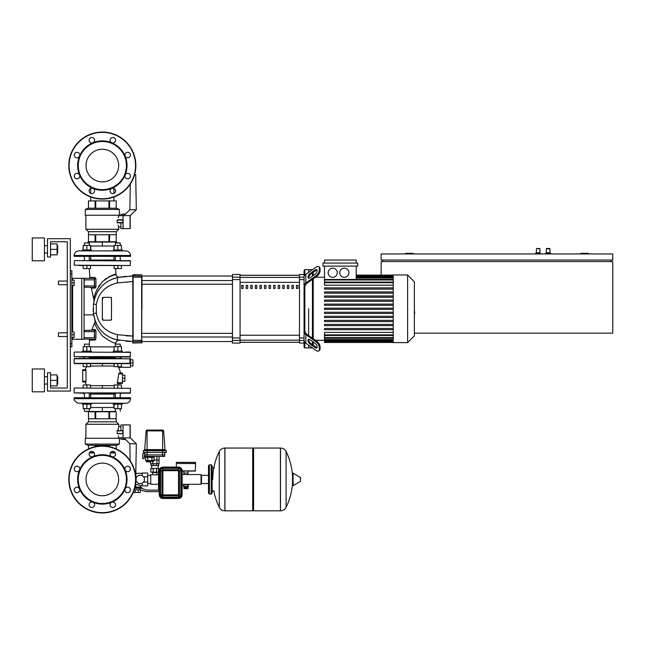 <?xml version="1.0" encoding="UTF-8"?>
<svg xmlns="http://www.w3.org/2000/svg" width="645" height="645" viewBox="0 0 645 645"><rect width="100%" height="100%" fill="white"/><g stroke="black" fill="none" stroke-linecap="round" stroke-linejoin="round"><path stroke-width="0.97" d="M58.453 334.69L58.453 332.86L67.29 332.86L67.29 284.711L58.453 284.711L58.453 281.059L67.29 281.059L67.29 241.746L50.536 241.746L50.536 256.984L47.488 256.984L47.488 238.698L70.337 238.698L70.337 391.064L47.488 391.064L47.488 372.778L50.536 372.778L50.536 388.016L67.29 388.016L67.29 336.521L58.453 336.521L58.453 334.69M58.453 332.86L58.453 336.521M71.861 331.949L74.151 331.949L74.151 334.69L71.861 334.69M74.151 334.69L74.151 337.432L71.861 337.432M58.453 281.059L58.453 284.711M71.861 280.14L74.151 280.14L74.151 282.889L71.861 282.889M74.151 282.889L74.151 285.63L71.861 285.63M588.369 253.936L588.369 253.324L580.75 253.324L580.75 253.936M413.155 253.936L413.155 253.324L405.536 253.324L405.536 253.936M84.052 314.881L93.63 314.881M414.372 333.167L612.75 333.167L612.75 261.556L381.163 261.556L381.163 275.117M382.687 260.032L382.687 261.556M611.226 260.032L611.226 261.556M612.75 253.936L381.163 253.936L381.163 260.032L612.75 260.032L612.75 253.936M539.921 252.719L536.261 252.719L536.567 248.454L539.921 248.76L539.921 252.719L540.534 253.324L535.656 253.324L535.656 253.936M538.091 248.454L539.615 248.454L538.091 248.454M546.621 248.454L548.145 248.454L546.323 248.76L546.323 252.719L546.323 248.76L546.323 252.719L546.323 248.76L549.975 248.76L549.975 252.719L546.323 252.719L545.71 253.936L545.71 253.324L545.71 253.936L545.71 253.324L550.588 253.324L550.588 253.936M548.145 248.454L549.669 248.454L548.145 248.454M162.935 467.093A3.66 3.66 0 0 0 159.484 469.528A3.66 3.66 0 0 1 162.935 467.093A3.66 3.66 0 0 0 159.283 470.745L159.283 494.82A3.66 3.66 0 0 0 162.935 498.48L178.48 498.48A3.66 3.66 0 0 0 182.132 494.82L182.132 470.745A3.66 3.66 0 0 0 178.48 467.093L162.935 467.093L162.935 467.698L178.48 467.698A3.048 3.048 0 0 1 181.527 470.745L181.527 494.82A3.048 3.048 0 0 1 178.48 497.867L178.48 498.48M176.496 463.432L195.54 463.586L195.387 471.052L182.132 471.052L182.132 474.559L183.962 474.559L183.962 473.035M188.38 484.339L182.132 484.306L182.132 494.82L181.527 494.82M159.484 469.528L158.549 469.528L158.549 489.337L159.283 489.337M149.834 461.909L146.786 461.909L149.834 461.909M145.609 456.426L145.609 457.039L154.058 457.039L154.058 456.426M147.721 456.426L147.721 457.039M151.946 456.426L151.946 457.039M151.946 460.538L154.058 460.538L154.058 457.337L151.946 457.337L151.946 460.538L145.609 460.538L145.609 457.337L147.721 457.337L147.721 460.538M151.946 457.337L147.721 457.337M166.289 450.791A0.613 0.613 0 0 0 165.676 450.178L144.045 450.178A0.613 0.613 0 0 0 143.432 450.791L166.289 450.791A0.613 0.613 0 0 0 165.676 450.178A0.613 0.613 0 0 1 166.289 450.791L166.289 452.468L143.432 452.468L143.432 450.791A0.613 0.613 0 0 1 144.045 450.178A0.613 0.613 0 0 0 143.432 450.791M144.956 452.468L144.956 454.902L147.092 454.902L147.092 449.613L144.698 449.613A0.613 0.613 0 0 1 144.085 450.178A0.613 0.613 0 0 0 144.698 449.613L146.109 430.916L162.629 430.916L162.629 430.07L147.02 430.07A0.911 0.911 0 0 0 146.109 430.916A0.911 0.911 0 0 1 147.02 430.07A0.911 0.911 0 0 0 146.109 430.916M165.636 450.178A0.613 0.613 0 0 1 165.023 449.613L163.612 430.916A0.911 0.911 0 0 0 162.701 430.07L162.629 430.07M163.612 430.916A0.911 0.911 0 0 0 162.701 430.07A0.911 0.911 0 0 1 163.612 430.916L162.629 430.916L162.629 449.613L147.092 449.613L147.092 430.07M154.058 460.087L159.081 460.087L154.058 460.087M156.969 456.426L156.969 463.739L150.64 463.739L150.64 461.909M159.081 456.426L159.081 463.739L156.969 463.739M145.02 455.515L144.222 455.515L144.222 458.563L142.698 458.563L142.698 453.685L144.956 453.685M145.02 454.902L145.02 456.426L164.701 456.426L164.701 454.902M147.092 456.426L147.092 454.902L164.765 454.902L164.765 452.468M176.343 463.586L176.343 467.093M188.074 471.052L188.074 473.035L183.809 473.035L183.809 471.052L188.074 471.052M185.945 488.7L187.921 488.7L187.921 487.781L183.962 487.781L183.962 488.7L185.945 488.7M184.422 486.773L184.422 487.386L187.469 487.386L187.469 486.773M187.921 473.035L187.921 474.559L183.962 474.559M183.502 484.306L185.042 484.339L185.042 486.773L188.421 486.773L188.421 484.339L187.058 484.339L187.058 486.773M150.745 474.559L150.745 484.306L150.745 474.559L152.881 474.559L152.575 472.269M150.745 484.306L158.549 484.306M188.38 484.306L201.022 484.306L201.022 474.559L201.022 484.306M187.921 474.559L201.022 474.559M152.881 474.559L154.856 474.978L158.549 474.559M147.697 475.413L150.591 475.413M147.697 483.452L150.591 483.452M156.84 474.559L156.84 472.575L152.881 472.575M157.219 472.116L152.502 472.116M183.511 484.339L183.462 486.773L185.042 486.773M183.551 484.339L183.551 486.773M185.042 484.339L187.058 484.339M195.54 462.368L195.54 463.432L176.343 463.432L176.343 462.368L195.54 462.368M159.283 491.619L145.826 491.619L140.046 489.797L140.046 488.273L141.594 488.273L146.125 490.095L159.283 490.095M134.216 489.797L140.046 489.797M134.765 487.902L142.061 487.902L134.668 488.273L140.046 488.273M133.192 492.538L140.384 492.538L140.384 489.797M138.248 489.797L138.248 492.538M135.216 489.797L135.216 492.538M142.214 473.341L135.934 473.341L135.66 486.112L135.934 484.258L140.537 485.524L140.537 487.048L142.061 487.902M135.16 486.217L135.66 486.112L135.66 483.032M134.982 487.048L140.537 487.048M140.537 485.524L142.214 485.524M142.214 483.266L142.214 485.83L147.697 485.83L147.697 473.035L142.214 473.035L142.214 475.599M143.4 476.784L147.697 476.784M143.4 482.081L147.697 482.081M144.351 477.727L144.351 481.138L141.94 483.548L138.53 483.548L136.119 481.138L136.119 477.727L138.53 475.317L141.94 475.317L144.351 477.727M152.752 463.739L152.752 461.909M158.67 463.739L158.67 465.569L151.051 465.569L151.051 463.739M156.437 465.569L156.437 463.739M153.284 465.569L153.284 463.739M158.549 472.116L150.825 472.116L150.825 468.464L158.896 468.464L158.896 469.528M156.533 472.116L156.533 468.464M153.188 472.116L153.188 468.464M214.285 491.014L212.149 491.014L212.149 467.851L214.285 467.851M280.406 510.816L280.406 448.049L280.486 510.816A6.248 6.248 0 0 0 286.09 507.333L286.09 451.532A6.248 6.248 0 0 0 280.486 448.049L253.59 448.049L253.59 510.816L280.406 510.816M292.524 479.437L292.524 473.478L293.096 473.148L293.096 485.717L292.524 485.387L292.524 479.437M300.522 479.437L300.522 477.824L300.522 479.437M212.761 479.437A63.081 63.081 0 0 1 219.268 451.532A6.248 6.248 0 0 1 224.871 448.049L252.679 448.049L252.679 510.816L224.944 510.816L224.944 448.049L224.871 510.816A6.248 6.248 0 0 1 219.268 507.333L219.268 451.532L219.268 507.333A63.081 63.081 0 0 1 213.834 491.014M208.488 483.532L201.482 483.532L201.482 475.333L208.488 475.333M211.238 464.803L209.407 464.803L209.407 494.062L211.238 494.062L211.238 464.803L212.149 465.722L212.149 493.143L211.238 494.062M130.524 352.364L74.457 352.057L130.524 352.364L130.217 356.935L79.182 356.935M121.534 356.935L120.244 357.54M115.374 357.54L89.3 357.54M84.43 357.54L83.141 356.935M130.217 356.935L125.493 356.935M130.217 352.057L125.493 352.057M79.182 352.057L74.457 352.057M102.337 463.118A16.319 16.319 0 0 1 118.656 479.437A16.319 16.319 0 0 1 102.337 495.755A16.319 16.319 0 0 1 86.019 479.437A16.319 16.319 0 0 1 102.337 463.118M102.337 512.952A33.516 33.516 0 0 1 68.813 479.437A33.516 33.516 0 0 1 102.337 445.913A33.516 33.516 0 0 1 135.853 479.437A33.516 33.516 0 0 1 102.337 512.952A33.516 33.516 0 0 1 68.813 479.437A33.516 33.516 0 0 1 102.337 445.913M92.888 456.628A24.679 24.679 0 0 1 111.778 456.628A2.741 2.741 0 0 1 110.892 452.153A2.741 2.741 0 0 1 114.77 452.153A2.741 2.741 0 0 1 111.778 456.628A24.679 24.679 0 0 1 125.138 469.987A2.741 2.741 0 0 1 127.678 466.198A2.741 2.741 0 0 1 130.419 468.939A2.741 2.741 0 0 1 125.138 469.987A24.679 24.679 0 0 1 125.138 488.878A2.741 2.741 0 0 1 129.613 487.991A2.741 2.741 0 0 1 129.613 491.869A2.741 2.741 0 0 1 125.138 488.878A24.679 24.679 0 0 1 111.778 502.237A2.741 2.741 0 0 1 115.576 504.769A2.741 2.741 0 0 1 112.835 507.51A2.741 2.741 0 0 1 111.778 502.237A24.679 24.679 0 0 1 79.537 469.987A24.679 24.679 0 0 1 92.888 456.628A2.741 2.741 0 0 1 89.099 454.096A2.741 2.741 0 0 1 91.84 451.355A2.741 2.741 0 0 1 92.888 456.628M102.337 503.503A24.075 24.075 0 0 1 78.263 479.437A24.075 24.075 0 0 1 102.337 455.362A24.075 24.075 0 0 1 126.412 479.437A24.075 24.075 0 0 1 102.337 503.503M93.783 506.712A2.741 2.741 0 0 1 89.905 506.712A2.741 2.741 0 0 1 92.888 502.237A2.741 2.741 0 0 1 93.783 506.712M76.997 492.667A2.741 2.741 0 0 1 74.256 489.926A2.741 2.741 0 0 1 79.537 488.878A2.741 2.741 0 0 1 76.997 492.667M75.062 470.874A2.741 2.741 0 0 1 75.062 466.996A2.741 2.741 0 0 1 79.537 469.987A2.741 2.741 0 0 1 75.062 470.874M102.337 149.245A16.319 16.319 0 0 0 86.019 165.563A16.319 16.319 0 0 0 102.337 181.882A16.319 16.319 0 0 0 118.656 165.563A16.319 16.319 0 0 0 102.337 149.245M135.853 165.563A33.516 33.516 0 0 0 102.337 132.048A33.516 33.516 0 0 0 68.813 165.563A33.516 33.516 0 0 0 102.337 199.087A33.516 33.516 0 0 0 135.853 165.563M102.337 190.251A24.679 24.679 0 0 0 125.138 156.122L125.138 156.122A24.679 24.679 0 0 0 92.888 142.763A2.741 2.741 0 0 0 93.783 138.288A2.741 2.741 0 0 0 89.905 138.288A2.741 2.741 0 0 0 92.888 142.763L92.888 142.763A24.679 24.679 0 0 0 79.537 156.122A2.741 2.741 0 0 0 76.997 152.333A2.741 2.741 0 0 0 74.256 155.074A2.741 2.741 0 0 0 79.537 156.122L79.537 156.122A24.679 24.679 0 0 0 79.537 175.013A2.741 2.741 0 0 0 75.062 174.126A2.741 2.741 0 0 0 75.062 178.004A2.741 2.741 0 0 0 79.537 175.013L79.537 175.013A24.679 24.679 0 0 0 92.888 188.372A2.741 2.741 0 0 0 89.099 190.904A2.741 2.741 0 0 0 91.84 193.645A2.741 2.741 0 0 0 92.888 188.372L92.888 188.372A24.679 24.679 0 0 0 102.337 190.251M102.337 189.638A24.075 24.075 0 0 0 126.412 165.563A24.075 24.075 0 0 0 102.337 141.497A24.075 24.075 0 0 0 78.263 165.563A24.075 24.075 0 0 0 102.337 189.638M111.778 188.372A2.741 2.741 0 0 0 110.892 192.847A2.741 2.741 0 0 0 114.77 192.847A2.741 2.741 0 0 0 111.778 188.372A2.741 2.741 0 0 1 111.787 188.372M125.138 175.013A2.741 2.741 0 0 0 127.678 178.802A2.741 2.741 0 0 0 130.419 176.061A2.741 2.741 0 0 0 125.138 175.013L125.138 175.013M125.138 156.122A2.741 2.741 0 0 0 129.613 157.009A2.741 2.741 0 0 0 129.613 153.131A2.741 2.741 0 0 0 125.138 156.122L125.138 156.122M111.778 142.763A2.741 2.741 0 0 0 115.576 140.231A2.741 2.741 0 0 0 112.835 137.49A2.741 2.741 0 0 0 111.778 142.763A2.741 2.741 0 0 1 111.778 142.763M113.238 352.057L113.238 351.146L117.809 351.146L117.809 346.631L121.462 346.631L121.462 351.146M120.244 346.631L120.244 344.132L115.374 344.132L115.374 346.631M115.374 344.132L120.244 344.132M121.462 366.683L114.149 366.683L114.149 363.635L90.518 363.635L90.518 366.683L83.205 366.683L83.205 363.635L74.457 363.635L129.871 363.635L121.462 363.635L121.462 366.683M117.809 363.635L117.809 366.683M114.149 351.146L114.149 346.631L117.809 346.631M117.809 351.146L122.381 351.146L122.381 352.057M82.294 352.057L82.294 351.146L86.865 351.146L86.865 346.631L90.518 346.631L90.518 351.146M89.3 346.631L89.3 344.132L84.43 344.132L84.43 346.631M84.43 344.132L89.3 344.132M86.865 363.635L86.865 366.683M83.205 351.146L83.205 346.631L86.865 346.631M86.865 351.146L91.437 351.146L91.437 352.057M130.524 359.829L132.959 359.829L132.959 365.925L130.524 365.925M120.405 373.084A17.439 17.439 0 0 0 118.39 367.295L117.866 366.683L118.39 367.295L130.524 367.295L130.524 362.877L132.959 362.877M122.445 375.221L124.888 375.221L124.888 381.308L122.445 381.308M122.445 378.268L124.888 378.268M86.865 403.254L82.294 403.254L82.294 404.165L91.437 404.165L91.437 403.254M89.3 408.68L89.3 411.171L84.729 411.478L115.673 411.478M90.518 388.016L90.518 384.968L83.205 384.968L83.205 388.016M86.865 388.016L86.865 384.968M83.205 404.165L83.205 408.68L90.518 408.68L90.518 404.165M86.865 404.165L86.865 408.68M113.238 403.254L113.238 404.165L122.381 404.165L122.381 403.254L117.809 403.254M121.462 388.016L121.462 384.968L114.149 384.968L114.149 388.016M117.809 388.016L117.809 384.968M114.149 404.165L114.149 408.68L121.462 408.68L121.462 404.165M117.809 404.165L117.809 408.68M86.64 366.683A17.439 17.439 0 0 0 85.156 369.73L82.681 369.73L86.003 369.73L85.987 370.496L86.003 369.73L85.987 370.496L82.681 370.496L82.681 369.73M118.986 373.084L122.445 373.084L122.445 383.444L118.865 383.444A17.439 17.439 0 0 1 118.035 384.968M85.987 370.496L86.003 381.921L85.987 381.163L86.003 381.921L85.987 381.163L86.003 381.921L82.681 381.921L85.156 381.921A17.439 17.439 0 0 0 86.64 384.968M130.524 388.322L74.457 388.016L130.524 388.322L130.217 393.2L74.151 392.894L83.141 393.2L84.43 394.111M130.217 393.2L121.534 393.2L120.244 394.111M115.374 394.111L89.3 394.111M122.445 373.85L118.761 373.85L119.398 373.85L118.761 373.85L117.317 382.687L118.019 382.687M122.445 383.444L117.309 383.444M130.169 362.877L130.524 358.459L129.863 358.459L129.871 363.635M120.623 357.54L121.534 358.459L74.457 358.459L83.141 358.459L74.457 358.459L83.141 358.459L84.052 357.54M82.681 381.921L82.681 370.496M130.524 398.683L130.524 397.763L74.151 397.763L74.151 398.683C73.401 399.432 74.57 400.916 77.65 403.125L82.294 403.254L77.65 403.125C74.57 400.916 73.401 399.432 74.151 398.683L130.524 398.683C130.25 401.456 128.726 402.98 125.952 403.254L122.381 403.254L125.952 403.254C128.726 402.98 130.25 401.456 130.524 398.683M113.931 397.763L113.931 394.111M90.743 397.763L90.743 394.111M84.06 403.254L120.704 403.222M90.518 407.519L102.337 407.519L102.337 411.478M102.337 407.519L114.149 407.519M89.365 452.919L94.323 452.919M110.351 452.919L115.31 452.919M130.217 437.713L130.217 425.039L130.217 437.689L130.217 425.039L130.217 437.689L136.313 443.784L129.847 443.784L123.977 437.907L130.064 437.907L130.064 424.886L123.058 424.886L123.058 439.511L125.581 439.511M136.313 443.784L135.74 476.639M129.847 443.784L130.145 460.715M130.274 468.06L130.298 469.721M123.058 439.261L120.921 439.261L120.921 437.842M123.058 424.982L120.921 424.982L120.921 430.675L123.058 430.675M116.197 411.784L109.585 411.784L109.585 418.79L116.197 418.79L116.205 411.784L116.205 421.838L88.47 421.838L85.882 424.281L85.882 438.294M109.585 411.784L95.726 411.784L95.726 418.79L108.949 418.79L108.949 411.784M95.726 411.784L88.478 411.784L88.478 418.79L95.081 418.79L95.081 411.784M88.478 411.784L88.47 421.838M116.205 421.838L118.793 424.281L85.882 424.281M120.921 426.563L118.793 426.563L117.874 430.675L118.237 428.474M123.058 437.842L118.793 437.842L118.793 438.294M118.22 435.851L118.793 437.842M85.269 444.082L85.269 438.294L119.398 438.294L119.398 444.082L116.656 445.3L88.018 445.3L85.269 444.082L119.398 444.082M118.793 424.281L118.793 426.563M122.752 433.722L122.752 430.675L117.148 430.981L117.148 433.416L122.752 433.722L117.293 433.722M89.534 452.621L94.154 452.621M110.521 452.621L115.141 452.621M116.197 445.3L116.197 448.912M109.585 446.711L109.585 445.3M108.949 445.3L108.949 446.574M95.726 446.574L95.726 445.3M95.081 445.3L95.081 446.711M88.478 448.912L88.478 445.3L88.47 448.912M117.293 430.675L120.921 430.675M123.034 431.102L122.639 430.699M85.987 381.163L86.003 381.921L85.987 381.163L82.681 381.163M113.238 250.889L113.238 249.978L117.809 249.978L117.809 245.463L121.462 245.463L121.462 249.978M120.244 245.463L120.244 242.963L115.374 242.963L115.374 245.463M115.374 242.963L120.244 242.963M121.462 265.514L121.462 268.562L114.149 268.562L114.149 265.514M117.809 265.514L117.809 268.562M114.149 249.978L114.149 245.463L117.809 245.463M117.809 249.978L122.381 249.978L122.381 250.889L117.809 250.889M86.865 250.889L82.294 250.889L82.294 249.978L86.865 249.978L86.865 245.463L90.518 245.463L90.518 249.978M89.3 245.463L89.3 242.963L84.43 242.963L84.43 245.463M84.43 242.963L89.3 242.963M90.518 265.514L90.518 268.562L83.205 268.562L83.205 265.514M86.865 265.514L86.865 268.562M83.205 249.978L83.205 245.463L86.865 245.463M86.865 249.978L91.437 249.978L91.437 250.889M130.524 255.46L130.524 256.371L74.151 256.371L74.151 255.46C74.417 252.687 75.941 251.163 78.722 250.889L82.294 250.889L78.722 250.889C75.941 251.163 74.417 252.687 74.151 255.46L130.524 255.46C130.25 252.687 128.726 251.163 125.952 250.889L122.381 250.889L125.952 250.889C128.726 251.163 130.25 252.687 130.524 255.46M113.931 256.371L113.931 260.032M90.743 256.371L90.743 260.032M84.06 250.889L120.704 250.913M87.865 242.665L87.865 242.052L116.809 242.052L116.809 242.665M90.518 246.011L102.337 246.011L102.337 242.052M102.337 246.011L114.149 246.011M130.217 215.849L130.217 228.491L130.064 215.624L136.313 209.754L129.847 209.754L123.977 215.624L130.064 215.624L130.064 228.644L123.058 228.644L123.058 214.019L125.581 214.019M136.313 209.754L135.7 174.706L134.587 174.706M129.847 209.754L130.298 184.051M123.058 214.269L120.921 214.269L120.921 215.696M123.058 228.556L120.921 228.556L120.921 222.856L123.058 222.856M116.197 241.746L109.585 241.746L109.585 234.74L116.197 234.74L116.205 241.746L116.205 231.692L118.793 229.257L118.237 225.057M88.478 241.746L88.478 234.74L95.081 234.74L95.081 241.746L88.478 241.746L88.47 231.692L85.882 229.257L85.882 215.236M120.921 226.967L118.793 226.967M123.058 215.696L118.793 215.696L118.793 215.236M118.22 217.679L118.793 215.696M117.874 219.808L122.752 219.808L117.874 219.808M85.269 209.448L85.269 215.236L119.398 215.236L119.398 209.448L116.656 208.23L88.018 208.23L85.269 209.448L119.398 209.448L116.656 208.23M88.47 200.917L88.47 208.23L88.47 200.917L116.205 200.917L116.197 208.23M109.585 200.917L109.585 208.23M108.949 208.23L108.949 200.917M95.726 200.917L95.726 208.23M95.081 208.23L95.081 200.917M117.293 222.856L120.921 222.856M117.148 222.549L117.148 220.114L122.752 220.114L122.752 222.549L117.148 222.549M118.793 229.257L85.882 229.257M95.726 241.746L95.726 234.74L108.949 234.74L108.949 241.746L95.081 241.746M109.585 241.746L108.949 241.746M116.205 231.692L88.47 231.692M79.182 265.514L130.217 265.514L74.151 265.208L74.457 260.644L130.217 260.644L120.244 260.644L120.244 256.371M130.217 260.644L125.493 260.644M108.046 260.644L96.621 260.644M91.139 260.644L89.3 260.644L89.3 256.371M115.374 260.032L89.3 260.032M84.43 260.032L83.141 260.644M84.43 256.371L84.43 260.644L79.182 260.644M121.534 260.644L120.244 260.032M115.374 256.371L115.374 260.644L113.536 260.644M74.457 260.644L130.524 260.943L130.217 265.514L125.493 265.514M414.372 305.633L414.372 311.946M414.743 311.946L414.372 314.131M414.743 313.333L414.372 314.268M304.827 308.786L304.827 331.828L304.061 331.28L304.061 286.291L304.827 285.743L304.827 308.786M319.299 349.517A4.571 2.282 54.7 0 1 318.711 350.961L319.469 350.42A4.571 2.282 -125.3 0 0 320.065 348.977L319.299 349.517L319.299 347.357L320.065 346.825A4.571 2.282 -125.3 0 0 316.832 341.302L306.923 334.303A4.571 3.233 0 0 1 305.585 332.014L304.827 331.828M304.827 342.277L304.827 347.945L312.446 347.897M308.632 308.786L308.632 335.513L308.632 308.786M308.632 345.204L308.632 347.945L308.632 345.204M304.827 347.945L304.061 347.179L304.061 270.392L304.827 269.634L304.827 275.302M304.061 334.102L304.061 337.658M304.061 279.914L304.061 283.478M312.446 269.675L308.632 269.634L308.632 272.367L308.632 269.634L304.827 269.634M304.827 285.743L305.585 285.558A4.571 3.233 180 0 1 306.923 283.276L316.832 276.27A4.571 2.282 -54.7 0 0 320.065 270.755L319.299 270.215L319.299 268.062L320.065 268.602A4.571 2.282 -54.7 0 0 319.469 267.151L318.711 266.611A4.571 2.282 125.3 0 1 319.299 268.062M304.061 340.189A6.095 4.313 0 0 0 305.851 343.237L316.066 350.461A4.571 2.282 54.7 0 0 318.711 350.961M305.851 343.237L305.851 334.618A6.095 4.313 180 0 1 304.061 331.57M320.065 346.825L320.065 348.977M308.866 339.334A3.048 1.524 -125.3 0 0 310.922 343.592L315.752 347.01A3.048 1.524 -125.3 0 0 317.05 347.486M305.851 334.618L316.066 341.842A4.571 2.282 54.7 0 1 319.299 347.357M310.156 339.818L314.994 343.237A3.048 1.524 54.7 0 1 316.905 345.752A3.048 1.524 54.7 0 1 316.751 347.881A3.048 1.524 54.7 0 1 314.994 347.542L310.156 344.132A3.048 1.524 54.7 0 1 308.245 341.608A3.048 1.524 54.7 0 1 308.399 339.488A3.048 1.524 54.7 0 1 310.156 339.818M304.061 286.009A6.095 4.313 0 0 1 305.851 282.962L316.066 275.729L316.832 276.27M305.851 282.962L305.851 274.343A6.095 4.313 180 0 0 304.061 277.39M320.065 268.602L320.065 270.755M317.05 270.086A3.048 1.524 -54.7 0 0 315.752 270.569L310.922 273.988A3.048 1.524 -54.7 0 0 308.866 278.237M305.851 274.343L316.066 267.111A4.571 2.282 125.3 0 1 318.711 266.611M319.299 270.215A4.571 2.282 125.3 0 1 316.066 275.729M310.156 273.448L314.994 270.029A3.048 1.524 125.3 0 1 316.751 269.699A3.048 1.524 125.3 0 1 316.905 271.819A3.048 1.524 125.3 0 1 314.994 274.343L310.156 277.753A3.048 1.524 125.3 0 1 308.399 278.092A3.048 1.524 125.3 0 1 308.245 275.963A3.048 1.524 125.3 0 1 310.156 273.448L310.922 273.988M305.883 284.413A4.571 3.233 180 0 1 306.923 283.276M393.224 308.786L393.224 274.964L407.608 274.964L407.608 342.608L393.224 342.608L393.224 308.786M407.608 342.608L414.372 335.843L414.372 281.728L407.608 274.964M393.224 285.171L324.5 285.171L324.5 266.127M332.723 268.191A4.571 4.571 0 0 1 337.295 272.762A4.571 4.571 0 0 1 332.723 277.334A4.571 4.571 0 0 1 328.152 272.762A4.571 4.571 0 0 1 332.723 268.191M344.333 268.191A4.571 4.571 0 0 1 348.905 272.762A4.571 4.571 0 0 1 344.333 277.334A4.571 4.571 0 0 1 339.762 272.762A4.571 4.571 0 0 1 344.333 268.191M312.446 272.908L312.446 276.141M312.446 279.374L312.446 338.206M312.446 341.431L312.446 344.664M313.204 345.204L313.204 341.971M313.204 338.738L313.204 278.834M313.204 275.6L313.204 272.367M357.741 266.127L322.976 266.127L322.976 263.079L357.741 263.079L357.741 266.127M356.217 266.127L356.217 279.374M324.5 263.079L324.5 260.032L356.217 260.032L356.217 263.079M393.224 279.374L324.5 279.503M393.224 334.892L324.5 334.892L324.5 332.401L393.224 332.401M393.224 309.398L324.5 309.398L324.5 308.181L393.224 308.181M393.224 329.692L324.5 329.692L324.5 328.474L393.224 328.474M393.224 325.636L324.5 325.636L324.5 324.411L393.224 324.411M393.224 321.573L324.5 321.573L324.5 320.355L393.224 320.355M393.224 317.517L324.5 317.517L324.5 316.292L393.224 316.292M393.224 313.454L324.5 313.454L324.5 312.236L393.224 312.236M393.224 304.118L324.5 304.118L324.5 305.335L393.224 305.335M393.224 300.062L324.5 300.062L324.5 301.28L393.224 301.28M393.224 295.999L324.5 295.999L324.5 297.224L393.224 297.224M393.224 291.943L324.5 291.943L324.5 293.161L393.224 293.161M393.224 287.88L324.5 287.88L324.5 289.105L393.224 289.105M324.5 334.892L324.5 342.463L393.224 342.463M240.069 275.31L299.49 275.31M299.49 342.269L240.069 342.269M282.736 288.436L284.26 288.436L284.26 285.388L282.736 285.388L282.736 288.436M287.307 288.436L288.831 288.436L288.831 285.388L287.307 285.388L287.307 288.436M250.736 288.436L252.26 288.436L252.26 285.388L250.736 285.388L250.736 288.436M259.879 288.436L261.402 288.436L261.402 285.388L259.879 285.388L259.879 288.436M291.879 288.436L293.402 288.436L293.402 285.388L291.879 285.388L291.879 288.436M278.164 288.436L279.688 288.436L279.688 285.388L278.164 285.388L278.164 288.436M273.593 288.436L275.117 288.436L275.117 285.388L273.593 285.388L273.593 288.436M255.307 288.436L256.831 288.436L256.831 285.388L255.307 285.388L255.307 288.436M265.974 285.388L264.45 285.388L264.45 288.436L265.974 288.436L265.974 285.388M246.164 288.436L247.688 288.436L247.688 285.388L246.164 285.388L246.164 288.436M270.545 285.388L269.021 285.388L269.021 288.436L270.545 288.436L270.545 285.388M241.593 288.436L243.117 288.436L243.117 285.388L241.593 285.388L241.593 288.436M296.45 288.436L297.966 288.436L297.966 285.388L296.45 285.388L296.45 288.436M299.49 277.165L304.061 277.165L304.061 274.504L299.49 274.504L299.49 343.067L304.061 343.067L304.061 340.415L299.49 340.415M240.069 342.31L299.49 342.31M240.069 275.27L299.49 275.27M232.45 340.415L232.45 343.067L240.069 343.067L240.069 274.504L232.45 274.504L232.45 340.415L240.069 340.415M141.948 342.761L133.112 343.067L133.112 341.777L141.948 341.471L141.948 340.358L133.112 340.383L133.112 277.197L141.65 277.197L141.65 343.067L141.948 277.221M141.948 308.786L141.948 284.219L232.45 284.219M232.45 280.567L141.948 280.567L141.948 276.028L232.45 276.028M241.593 285.558L243.117 285.388M115.721 342.955C116.568 340.931 117.721 340.06 119.188 340.35C117.721 340.06 116.568 340.931 115.721 342.955A28.831 28.831 0 0 0 115.608 343.898A28.831 28.831 0 0 1 115.721 342.955C114.262 343.664 109.827 341.318 102.402 335.9C97.21 329.127 94.694 324.709 94.839 322.629A55.067 55.067 0 0 0 92.001 329.595L91.276 330.119L92.001 329.595L94.976 329.555A0.758 0.589 -90 0 1 94.412 330.119L94.718 331.643L94.412 330.119L84.052 330.425M94.718 337.738L94.412 331.643L94.412 337.738L84.358 337.738L84.052 338.956L94.412 339.262A0.758 0.46 -90 0 1 94.871 340.084L89.639 340.117A55.067 55.067 0 0 0 89.284 344.124M94.718 338.956L95.887 339.02L95.968 331.159M95.92 335.255L95.903 337.109L95.92 335.255M110.714 275.971L108.489 277.044L116.011 274.464C114.552 273.698 110.069 276.06 102.563 281.543C96.637 289.411 93.759 295.378 93.936 299.465A142.626 142.626 0 0 1 91.429 288.081L94.968 288.122L95.968 287.065L95.903 278.575L94.888 277.503L89.945 277.479A142.626 142.626 0 0 1 89.324 268.562M115.802 274.496L116.011 274.464A116.39 116.39 0 0 1 115.584 268.562M110.714 297.361A0.758 0.758 0 0 1 111.48 298.119L111.48 319.452A0.758 0.758 0 0 1 110.714 320.218L103.095 320.218A0.758 0.758 0 0 1 102.337 319.452L102.337 298.119A0.758 0.758 0 0 1 103.095 297.361L110.892 297.377L111.432 298.377L110.714 297.361L103.095 297.361L102.7 298.772L103.095 297.361M110.714 320.218L111.432 319.194L110.714 320.218L103.095 320.218L102.7 318.807L103.095 320.218M141.948 276.1L133.112 275.802L132.805 274.81L132.805 342.761M129.911 276.084L132.805 276.028L132.805 277.221L132.805 276.028L118.083 277.406C119.575 277.14 119.575 277.14 118.083 277.406L126.098 276.318L118.083 277.406C104.184 280.744 95.976 289.597 93.461 303.98L93.461 313.591C95.976 327.974 104.184 336.835 118.083 340.165L113.302 338.851M115.769 339.633L132.805 341.544L132.805 336.061L117.527 334.674C105.562 331.885 98.5 324.677 96.331 313.051L96.331 304.521C98.5 292.894 105.562 285.687 117.527 282.897A7.619 1.645 -100.7 0 1 118.083 277.406C119.575 277.14 119.575 277.14 118.083 277.406L112.101 279.196L118.083 277.406L113.536 278.64L118.083 277.406L132.805 276.028M94.968 288.122L94.065 288.105L94.968 288.122A0.758 0.556 90 0 0 94.412 287.46L84.052 287.154L84.358 278.317L94.412 278.317L94.412 287.46L94.412 278.317A0.758 0.476 -90 0 0 94.888 277.503M91.703 288.089L90.679 287.46L91.679 288.089M95.968 287.065L94.718 287.154L94.412 278.317L94.718 279.841L84.052 279.841M95.903 278.575L94.718 278.616M102.216 281.897L102.877 281.236L102.216 281.897M104.595 279.696L106.619 278.18L104.595 279.696M94.976 329.555L95.976 330.587L94.412 330.119L94.412 331.643L84.358 331.643L84.358 330.119M94.871 340.084L95.887 339.02M94.718 330.425L94.718 331.643M104.071 333.489L103.369 332.876M98.975 327.966L98.483 327.265M95.484 321.605L95.275 321.081M98.79 327.7L99.314 328.434M112.657 338.609L114.407 339.23M125.815 335.771L132.805 336.061L117.527 334.674A7.619 1.645 -79.3 0 0 118.083 340.165L118.003 340.149M97.169 325.12L96.331 323.532L97.169 325.12M93.461 313.607L95.355 321.283L93.461 313.591L96.331 313.051M95.879 295.015L97.911 291.193M95.081 297.006L93.461 303.98L94.138 300.167L93.461 303.98L96.331 304.521M104.03 284.114L104.563 283.679L104.03 284.114M117.527 282.897L132.805 281.518M129.871 341.487L126.073 341.261L129.871 341.487M93.291 311.672L93.227 310.366L93.291 311.672M93.194 309.221L93.194 308.786M94.557 298.595L94.839 297.716L94.557 298.595M105.683 288.21L103.24 290.387M100.435 323.798L102.773 326.692L100.435 323.798M114.866 274.665L113.359 275.036M100.152 284.324L98.492 286.727M97.024 289.371L95.42 293.241M94.549 296.248L94.404 296.902M93.936 299.465L93.968 300.876L93.936 299.465M111.48 298.119L111.48 319.452M132.805 336.061L132.805 340.358L132.805 336.061M118.083 340.165L117.245 339.996M94.984 320.299L94.847 322.629M103.103 284.937L102.176 285.832M98.362 290.492L95.726 295.386M70.337 346.881L71.861 346.881L71.861 270.698L70.337 270.698M71.861 339.262L84.052 339.262L84.052 278.317L71.861 278.317M57.695 253.025L57.695 245.713L57.695 253.025L57.082 253.025M44.441 249.365L44.441 260.79L32.25 260.79L32.25 237.941L44.441 237.941L44.441 249.365M57.695 384.057L57.695 376.745L57.695 384.057L57.082 384.057M44.441 380.397L44.441 391.821L32.25 391.821L32.25 368.972L44.441 368.972L44.441 380.397M50.536 385.879L57.082 385.879L57.082 374.914L50.536 374.914M50.536 380.397L57.082 380.397M50.536 254.848L57.082 254.848L57.082 243.883L50.536 243.883M50.536 249.365L57.082 249.365M67.29 336.521L67.29 388.016L50.536 388.016L67.29 388.016L67.29 241.746L50.536 241.746L67.29 241.746L67.29 281.059M67.29 332.86L67.29 284.711M182.132 470.745L181.527 470.745M178.48 497.867L162.935 497.867L162.935 498.48M178.48 467.093L178.48 467.698M162.935 497.867A3.048 3.048 0 0 1 159.887 494.82L159.283 494.82M159.887 494.82L159.887 470.745L159.283 470.745M159.887 470.745A3.048 3.048 0 0 1 162.935 467.698M159.936 470.745L159.936 494.82L160.815 496.948L162.935 497.827L178.48 497.827L181.479 494.82L181.479 470.745A2.999 2.999 0 0 0 178.48 467.746L162.935 467.746A2.999 2.999 0 0 0 159.936 470.745L160.541 470.745A2.395 2.395 0 0 1 162.935 468.351L162.935 467.746M159.936 494.82L160.541 494.82L160.541 470.745L161.959 470.745L161.959 494.82L162.935 495.803L178.48 495.803L178.48 494.884L162.935 494.884L162.935 497.214L160.541 494.82L162.871 494.82L162.871 470.745L161.959 470.745A0.976 0.976 0 0 1 162.935 469.77L162.935 468.351L178.48 468.351L178.48 467.746M162.935 497.827L162.935 497.214L178.48 497.214L178.48 497.827M181.479 494.82L178.48 497.214L178.48 495.803L179.455 494.82L178.48 494.884M162.871 470.745L162.935 469.77L178.48 469.77L178.544 470.745L179.455 470.745L179.455 494.82L180.874 494.82L180.874 470.745L179.455 470.745A0.976 0.976 0 0 0 178.48 469.77L178.48 468.351A2.395 2.395 0 0 1 180.874 470.745L181.479 470.745M178.544 470.745L178.544 494.82M162.935 470.681L178.48 470.681M153.486 460.538L153.486 461.304L146.173 461.304L146.786 461.909M165.023 449.613L162.629 449.613L162.629 456.426M182.132 470.898L195.54 470.898M280.486 510.816L280.486 448.049M300.522 481.049L300.336 477.494L293.096 473.148M224.871 448.049L224.871 510.816M130.524 356.629L74.151 356.629L74.151 352.364M135.555 479.437A33.218 33.218 0 0 1 102.337 512.646A33.218 33.218 0 0 1 69.12 479.437A33.218 33.218 0 0 1 102.337 446.219A33.218 33.218 0 0 1 135.555 479.437M102.337 198.781A33.218 33.218 0 0 0 135.555 165.563A33.218 33.218 0 0 0 102.337 132.354A33.218 33.218 0 0 0 69.12 165.563A33.218 33.218 0 0 0 102.337 198.781M74.151 388.322L74.151 392.894L130.524 392.894M117.317 382.687L122.445 382.687M102.337 363.635L102.337 366.021L90.518 366.021M114.149 366.021L102.337 366.021M130.169 358.765L74.151 358.765L74.151 363.337L130.177 363.337M90.518 385.637L102.337 385.637L102.337 388.016M102.337 385.637L114.149 385.637M316.832 341.302L316.066 341.842M310.156 344.132L310.922 343.592M314.994 347.542L315.752 347.01M314.994 270.029L315.752 270.569M393.224 275.971L356.217 275.971M393.224 276.737L356.217 276.737M393.224 278.051L356.217 278.051M393.224 279.986L324.5 279.986M393.224 282.687L324.5 282.687M393.224 341.6L324.5 341.6M393.224 340.834L324.5 340.834M393.224 339.528L324.5 339.528M393.224 337.593L324.5 337.593M299.49 340.157L240.069 340.157M240.069 277.414L299.49 277.414M299.49 282.341L240.069 282.341M240.069 335.231L299.49 335.231M304.061 337.964L299.49 337.964M299.49 279.608L304.061 279.608M240.069 337.964L232.45 337.964M240.069 277.165L232.45 277.165M232.45 279.608L240.069 279.608M114.149 346.881L90.518 346.881M132.805 277.221L133.112 275.802M94.718 285.937L84.052 285.937M84.052 331.643L84.052 337.738M70.337 273.746L71.861 273.746M71.861 343.833L70.337 343.833M81.77 278.317L81.77 339.262M72.627 339.262L72.627 337.432M72.627 331.949L72.627 285.63M72.627 280.14L72.627 278.317M90.743 200.917L90.743 197.015M90.743 193.419L90.743 188.388M113.931 188.388L113.931 193.419M113.931 197.015L113.931 200.917M536.261 252.719L535.656 253.324M540.534 253.324L540.534 253.936M549.975 252.719L550.588 253.324M146.173 460.538L146.173 461.304M153.486 461.304L152.881 461.909M135.934 473.341L135.813 472.648M158.057 468.464L158.057 465.569M151.664 468.464L151.664 465.569M286.09 507.333A63.081 63.081 0 0 0 292.524 482.533M292.524 476.332A63.081 63.081 0 0 0 286.09 451.532M300.336 481.372L293.096 485.717M252.679 448.96L253.59 448.049M252.679 509.905L253.59 510.816M209.407 494.062L208.488 493.143L208.488 465.722L209.407 466.633M209.407 464.803L208.488 465.722M209.407 492.232L208.488 493.143M115.374 356.935L115.374 358.459M120.244 358.459L120.244 356.935M84.43 356.935L84.43 358.459M89.3 358.459L89.3 356.935M89.3 393.2L89.3 397.763M84.43 408.68L84.43 411.171M84.43 393.2L84.43 397.763M120.244 393.2L120.244 397.763M120.244 408.68L120.244 411.171M115.374 408.68L115.374 411.171M115.374 393.2L115.374 397.763M90.743 407.519L90.743 404.165M113.931 407.519L113.931 404.165M116.205 445.3L116.205 448.912M113.931 249.978L113.931 246.011M90.743 246.011L90.743 249.978M116.205 200.917L116.205 208.23M324.5 277.245L315.445 277.245M393.224 275.117L356.217 275.117M356.217 275.367L393.224 275.367M356.217 276.125L393.224 276.125M356.217 277.439L393.224 277.439M324.5 340.326L315.445 340.326M324.5 282.075L393.224 282.075M393.224 342.213L324.5 342.213M393.224 341.447L324.5 341.447M393.224 340.133L324.5 340.133M393.224 338.198L324.5 338.198M393.224 335.497L324.5 335.497M141.948 341.544L232.45 341.544M232.45 333.352L141.948 333.352M232.45 337.012L141.948 337.012M141.948 274.81L132.805 274.81M89.945 277.479L89.187 278.317L89.945 277.479M89.639 340.117L88.881 339.262L89.639 340.117M116.011 274.464C116.455 276.342 117.6 277.253 119.43 277.181C117.6 277.253 116.455 276.342 116.011 274.464M44.441 253.025L47.488 253.025M44.441 384.057L47.488 384.057M44.441 376.745L47.488 376.745M57.082 376.745L57.695 376.745M44.441 245.713L47.488 245.713M57.082 245.713L57.695 245.713"/></g></svg>

